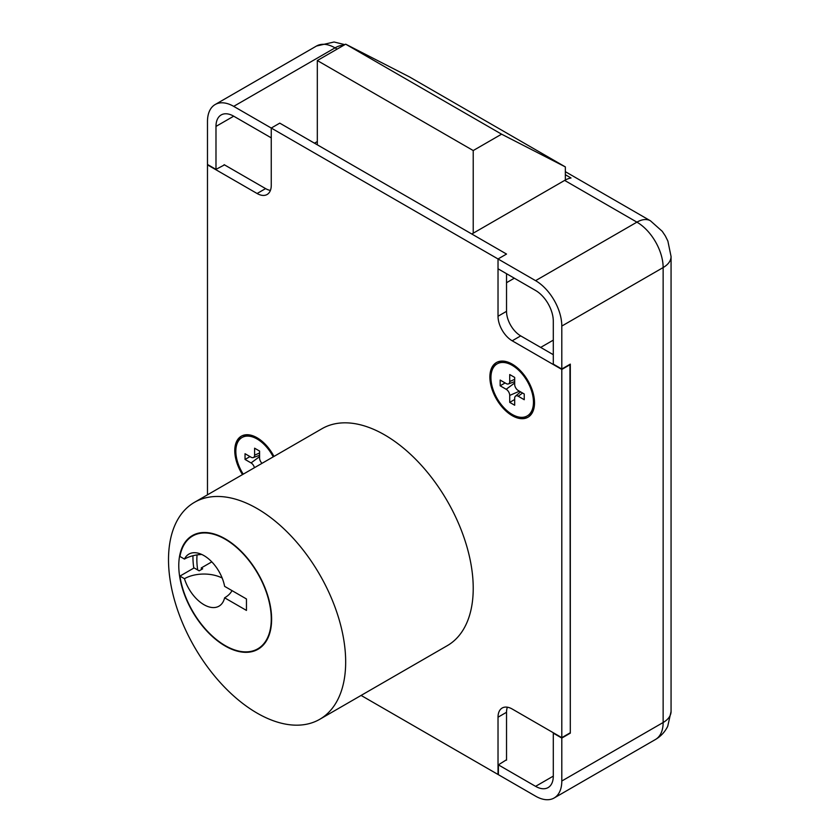 <?xml version="1.0" encoding="UTF-8"?>
<svg xmlns="http://www.w3.org/2000/svg" width="840" height="840" viewBox="0 0 840 840"><rect width="100%" height="100%" fill="white"/><g stroke="black" fill="none" stroke-linecap="round" stroke-linejoin="round"><path stroke-width="1.26" d="M243.243 474.169A30.061 17.357 60 0 1 235.83 451.269A30.061 17.357 60 0 1 242.056 437.504A30.061 17.357 60 0 1 273.221 456.866M262.028 463.323A5.008 2.898 60 0 1 259.571 458.01L259.571 451.059L254.604 448.193L254.604 455.154A5.008 2.898 60 0 1 253.312 457.569A5.008 2.898 60 0 1 251.066 457.202L245.039 453.716L245.039 459.449L251.066 462.924A5.008 2.898 60 0 1 254.436 467.702M242.056 437.504L243.831 436.475A30.061 17.357 60 0 1 250.583 435.12M250.005 456.582L245.039 459.449M533.547 409.731A30.061 17.357 60 0 1 529 414.907L527.236 415.926A30.061 17.357 60 0 1 504.063 407.873A30.061 17.357 60 0 1 490.938 377.622A30.061 17.357 60 0 1 497.165 363.856A30.061 17.357 60 0 1 520.338 371.91A30.061 17.357 60 0 1 533.463 402.161A30.061 17.357 60 0 1 527.236 415.926M524.244 399.714L524.244 393.981L518.228 390.506A5.008 2.898 60 0 1 514.678 384.363L514.678 377.412L509.723 374.546L509.723 381.507A5.008 2.898 60 0 1 508.421 383.922A5.008 2.898 60 0 1 506.173 383.555L500.157 380.069L500.157 385.802L506.173 389.277A5.008 2.898 60 0 1 509.723 395.419L509.723 402.37L514.678 405.237L514.678 398.276A5.008 2.898 60 0 1 515.476 396.155A5.008 2.898 60 0 1 518.228 396.228L524.244 399.714M497.165 363.856L498.939 362.828A30.061 17.357 60 0 1 505.691 361.483M514.678 399.504L509.723 402.37M505.113 382.935L500.157 385.802M514.322 278.197L506.531 282.702M473.225 233.195L473.225 150.549L501.575 134.18L565.351 166.908L565.351 180.023M317.32 144.816L317.32 60.543L473.225 150.549M317.32 60.543L345.671 44.174L501.575 134.18M345.671 44.174L409.447 76.902L565.351 166.908M211.796 561.865L201.254 567.956L202.703 568.785L199.164 570.832L194.103 567.913L179.928 576.093L184.453 578.707A30.061 17.357 -120 0 0 203.941 604.684A30.061 17.357 -120 0 0 218.978 606.175A30.061 17.357 -120 0 0 224.616 597.807A29.232 16.884 0 0 0 231.998 590.615M224.616 597.807L246.456 610.418L246.456 598.962L224.616 586.351A30.061 17.357 -120 0 0 203.941 555.597A30.061 17.357 -120 0 0 188.906 554.106A30.061 17.357 -120 0 0 184.453 559.073A27.552 15.908 180 0 1 201.758 554.463M179.928 576.093A65.142 37.611 -120 0 0 211.596 635.376A65.142 37.611 -120 0 0 257.775 648.827A65.142 37.611 -120 0 0 257.775 573.605A65.142 37.611 -120 0 0 192.633 536.004A65.142 37.611 -120 0 0 179.928 556.458L184.453 559.073M222.169 578.025A27.552 15.908 0 0 0 184.453 578.707M201.254 567.956A60.134 34.713 -120 0 0 201.516 569.478M197.064 554.915A60.134 34.713 -120 0 0 197.715 570.003M225.204 538.818A65.646 37.895 -120 0 0 192.381 535.563A65.646 37.895 -120 0 0 182.311 588.168A65.646 37.895 -120 0 0 225.204 646.013A65.646 37.895 -120 0 0 258.017 649.257A65.646 37.895 -120 0 0 268.086 596.663A65.646 37.895 -120 0 0 225.204 538.818M192.98 555.723A65.646 37.895 -120 0 0 193.798 568.092M319.725 719.313L447.279 645.666A125.276 72.324 -120 0 0 466.483 545.286A125.276 72.324 -120 0 0 384.647 434.899A125.276 72.324 -120 0 0 322.004 428.694L194.45 502.341A125.276 72.324 -120 0 0 175.256 602.721A125.276 72.324 -120 0 0 257.093 713.107A125.276 72.324 -120 0 0 319.725 719.313A125.276 72.324 -120 0 0 338.93 618.933A125.276 72.324 -120 0 0 257.093 508.536A125.276 72.324 -120 0 0 194.45 502.341M361.095 695.425L498.026 774.48L498.026 717.202A20.044 11.571 60 0 1 502.173 708.025A20.044 11.571 60 0 1 512.201 709.013L561.803 737.657L561.803 369.432L512.201 340.798A20.044 11.571 60 0 1 498.026 316.25L498.026 258.972L535.584 280.655A37.076 21.41 -120 0 1 561.803 326.067L561.803 369.022L553.298 364.119L553.298 321.153A25.053 14.469 -120 0 0 535.584 290.472L498.026 268.79L498.026 258.972L506.531 254.058L471.807 234.014L564.638 180.411A27.059 15.624 -60 0 1 571.022 177.996L565.351 174.72M233.698 116.183L271.257 137.865L271.257 128.048L233.698 106.365A37.076 21.41 -120 0 0 215.166 104.528A37.076 21.41 -120 0 0 207.48 121.495L207.48 164.462L215.985 169.365L215.985 126.41L233.698 116.183A25.053 14.469 -120 0 0 221.172 114.944A25.053 14.469 -120 0 0 215.985 126.41M317.32 141.55L314.486 143.189L279.762 123.133L271.257 128.048L271.257 185.325A20.044 11.571 60 0 1 267.109 194.502A20.044 11.571 60 0 1 257.093 193.505L207.48 164.871L207.48 494.812M535.584 786.345L498.382 764.862L498.382 774.679L535.584 796.163A37.076 21.41 -120 0 0 554.127 798A37.076 21.41 -120 0 0 561.803 781.022L561.803 738.066L553.298 733.152L553.298 776.118A25.053 14.469 -120 0 1 548.111 787.584A25.053 14.469 -120 0 1 535.584 786.345L553.298 776.118M561.803 369.022L570.308 364.119L570.308 733.152L561.803 738.066M224.49 164.871L215.985 169.365M498.382 764.862L506.531 759.749M512.201 364.119A31.574 18.228 -120 0 0 496.419 362.555A31.574 18.228 -120 0 0 491.579 387.849A31.574 18.228 -120 0 0 512.201 415.663A31.574 18.228 -120 0 0 527.982 417.228A31.574 18.228 -120 0 0 532.822 391.933A31.574 18.228 -120 0 0 512.201 364.119M496.776 362.355A31.574 18.228 -120 0 0 492.387 387.765A31.574 18.228 -120 0 0 512.904 415.254A31.574 18.228 -120 0 0 528.339 417.018M273.977 456.425A31.574 18.228 -120 0 0 257.093 437.766A31.574 18.228 -120 0 0 241.3 436.202A31.574 18.228 -120 0 0 242.487 474.6M241.658 436.002A31.574 18.228 -120 0 0 243.191 474.191M498.026 258.972L271.257 128.048L279.762 123.133L506.531 254.058L498.026 258.972M506.531 760.158L506.531 712.288A20.044 11.571 60 0 1 507.381 707.207M270.417 190.407A20.044 11.571 60 0 1 265.587 188.601L224.133 164.661M553.298 354.701L520.706 335.885A20.044 11.571 60 0 1 506.531 311.336L506.531 273.693M561.803 737.657L570.308 732.743L569.95 364.319M561.803 369.432L570.308 364.529M259.571 456.635L251.066 462.924M259.571 452.991L254.604 455.154M522.575 393.015L518.228 396.228M519.414 391.199L509.723 395.419M514.678 382.988L506.173 389.277M514.678 379.344L509.723 381.507M535.584 280.655L636.92 222.149L564.638 180.411M561.803 326.067L663.138 267.561A37.076 21.41 -120 0 0 636.92 222.149A27.059 15.624 -60 0 1 650.454 220.804L565.351 171.675M337.166 49.087L335.034 47.859A37.076 21.41 -120 0 0 316.502 46.022L215.166 104.528M233.698 106.365L335.034 47.859A27.059 15.624 -60 0 1 343.802 45.255M554.127 798L655.462 739.494A37.076 21.41 -120 0 0 663.138 722.516L663.138 267.561A27.059 15.624 180 0 0 671.066 256.515L667.874 241.059L665.364 235.988L662.256 231.326L650.454 220.804M561.803 781.022L663.138 722.516A27.059 15.624 180 0 0 671.066 711.47L671.066 256.515M512.201 340.798L520.706 335.885M498.026 316.25L506.531 311.336M257.093 193.505L265.587 188.601M498.026 717.202L506.531 712.288M253.312 457.569L259.571 455.269M515.476 396.155L520.601 391.881M508.421 383.922L514.678 381.623M540.676 347.413L553.298 340.127M196.675 533.663L192.633 536.004M261.817 646.496L257.775 648.827M344.852 44.646L334.047 42L316.502 46.022M671.066 711.47L667.716 726.306C664.944 731.913 660.86 736.312 655.462 739.494"/></g></svg>
